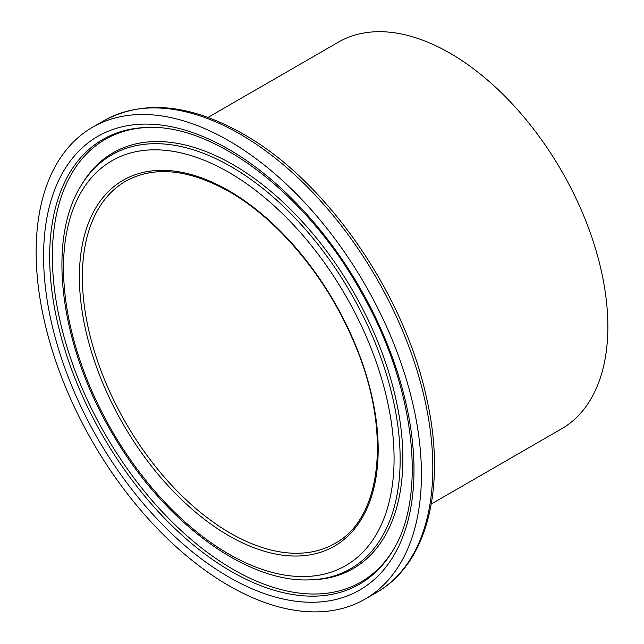 <?xml version="1.0" encoding="UTF-8"?>
<svg xmlns="http://www.w3.org/2000/svg" width="644" height="644" viewBox="0 0 644 644"><rect width="100%" height="100%" fill="white"/><g stroke="black" fill="none" stroke-linecap="round" stroke-linejoin="round"><path stroke-width="0.97" d="M36.145 251.965A272.436 157.297 -120 0 0 155.059 526.14A272.436 157.297 -120 0 0 365.003 599.129A272.436 157.297 -120 0 0 365.003 284.543A272.436 157.297 -120 0 0 92.567 127.246A272.436 157.297 -120 0 0 36.145 251.965M431.279 504.035L561.624 428.783A223.227 128.881 -120 0 0 561.632 171.022A223.227 128.881 -120 0 0 338.406 42.142L208.052 117.401M228.789 577.04A261.915 151.219 -120 0 0 389.177 348.863A261.915 151.219 -120 0 0 68.393 163.665A261.915 151.219 -120 0 0 228.789 577.04M231.212 571.413A256.739 148.225 60 0 1 49.669 256.98A256.739 148.225 60 0 1 147.291 127.456C214.355 123.954 307.108 194.166 360.873 291.643C415.195 385.587 427.737 496.677 392.188 551.634A256.739 148.225 60 0 1 231.212 571.413M148.418 127.432A255.596 147.573 -120 0 0 52.365 256.352A255.596 147.573 -120 0 0 189.473 538.022A255.596 147.573 -120 0 0 392.768 550.668M228.789 172.334A233.748 134.958 60 0 1 371.926 541.258A233.748 134.958 60 0 1 85.644 375.975A233.748 134.958 60 0 1 228.789 172.334M231.212 166.707A238.924 137.945 -120 0 0 81.394 185.118C45.652 241.178 60.536 348.637 114.415 436.962C164.647 522.099 245.799 582.522 309.305 579.874A238.924 137.945 -120 0 0 395.303 410.107A238.924 137.945 -120 0 0 231.212 166.707M309.305 579.874L311.575 579.817A240.067 138.605 -120 0 0 397.984 409.238A240.067 138.605 -120 0 0 233.104 164.679A240.067 138.605 -120 0 0 82.577 183.178L81.394 185.118M228.789 190.688A211.272 121.982 -120 0 0 99.409 374.744A211.272 121.982 -120 0 0 358.161 524.136A211.272 121.982 -120 0 0 228.789 190.688M376.386 592.561A272.436 157.297 -120 0 0 418.149 374.245A272.436 157.297 -120 0 0 240.172 134.169A272.436 157.297 -120 0 0 103.95 120.678C143.507 99.482 189.851 103.885 242.981 133.888C325.679 180.24 403.724 292.392 426.312 396.865C446.928 485.198 427.994 563.629 376.386 592.561L365.003 599.129M82.376 276.936A209.163 120.758 -120 0 0 173.679 487.436A209.163 120.758 -120 0 0 334.856 543.472C383.43 517.792 391.946 426.731 352.373 338.615C325.574 276.276 277.693 219.193 229.224 191.654C188.692 169.042 154.182 165.556 125.693 181.189A209.163 120.758 -120 0 0 82.376 276.936M103.95 120.678L92.567 127.246"/></g></svg>
